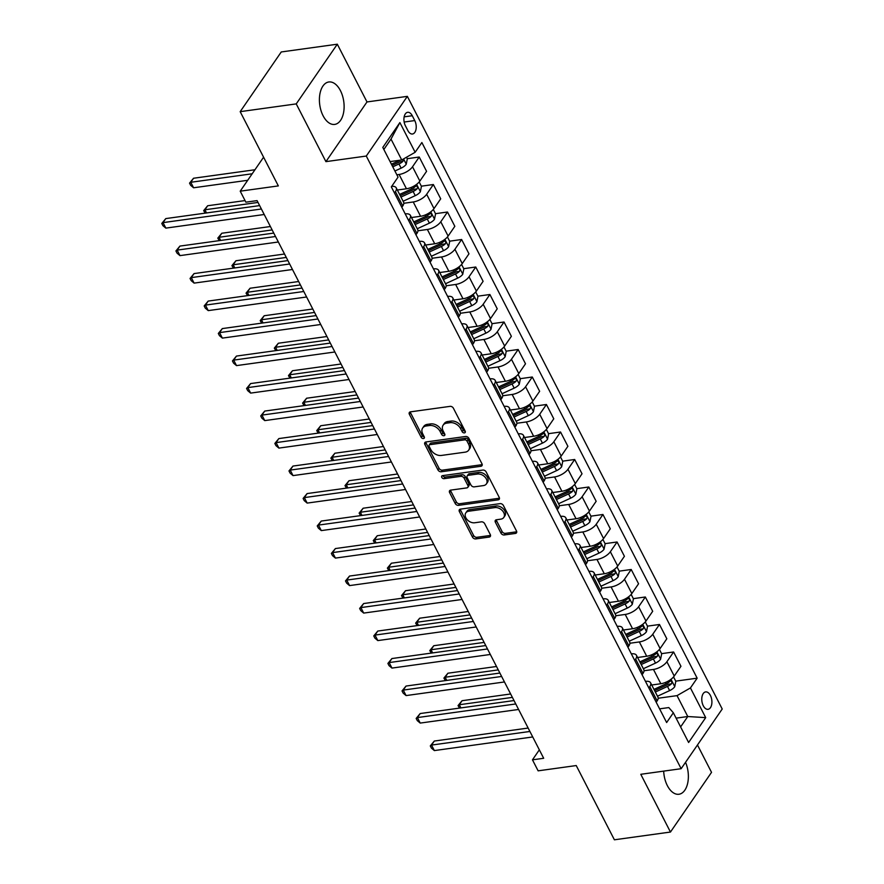 <?xml version="1.0" encoding="UTF-8"?>
<svg xmlns="http://www.w3.org/2000/svg" width="884" height="884" viewBox="0 0 884 884"><rect width="100%" height="100%" fill="white"/><g stroke="black" fill="none" stroke-linecap="round" stroke-linejoin="round"><path stroke-width="1.33" d="M464.432 432.884A1.89 1.326 -145.5 0 0 465.205 432.442A1.89 1.326 -145.5 0 0 465.194 431.16L453.404 408.22A2.696 1.89 -145.5 0 0 450.089 406.364L410.474 411.845A2.696 1.89 -145.5 0 0 409.358 412.485A2.696 1.89 -145.5 0 0 409.38 414.309L421.171 437.26A1.89 1.326 -145.5 0 0 423.491 438.552A1.89 1.326 -145.5 0 0 424.265 438.11A1.89 1.326 -145.5 0 0 424.254 436.829L422.729 433.856A8.619 6.044 -145.5 0 1 422.662 428A8.619 6.044 -145.5 0 1 426.221 425.978L429.525 425.513A8.619 6.044 -145.5 0 1 440.11 431.458L441.635 434.42A1.89 1.326 -145.5 0 0 443.956 435.724A1.89 1.326 -145.5 0 0 444.74 435.282A1.89 1.326 -145.5 0 0 444.718 434L443.193 431.027A8.619 6.044 -145.5 0 1 443.138 425.16A8.619 6.044 -145.5 0 1 446.685 423.138L449.989 422.685A8.619 6.044 -145.5 0 1 460.586 428.618L462.111 431.591A1.89 1.326 -145.5 0 0 464.432 432.884M663.685 771.124A21.415 12.122 82.1 0 0 667.354 785.633A21.415 12.122 82.1 0 0 678.945 794.252A21.415 12.122 82.1 0 0 685.542 762.317M340.417 90.61A21.415 12.122 82.1 0 0 328.815 81.98A21.415 12.122 82.1 0 0 319.842 94.323A21.415 12.122 82.1 0 0 323.102 115.782A21.415 12.122 82.1 0 0 334.693 124.412A21.415 12.122 82.1 0 0 343.677 112.069A21.415 12.122 82.1 0 0 340.417 90.61M710.393 695.443A8.785 4.973 82.1 0 0 705.631 691.907A8.785 4.973 82.1 0 0 701.951 696.968A8.785 4.973 82.1 0 0 703.288 705.775A8.785 4.973 82.1 0 0 708.051 709.311A8.785 4.973 82.1 0 0 711.731 704.25A8.785 4.973 82.1 0 0 710.393 695.443M500.974 533.118A2.696 1.89 -145.5 0 0 504.278 534.975L515.394 533.439A2.696 1.89 -145.5 0 0 516.51 532.809A2.696 1.89 -145.5 0 0 516.488 530.975L503.394 505.493A2.696 1.89 -145.5 0 0 500.079 503.637L460.465 509.129A2.696 1.89 -145.5 0 0 459.349 509.759A2.696 1.89 -145.5 0 0 459.371 511.593L472.465 537.063A2.696 1.89 -145.5 0 0 475.78 538.92L489.206 537.063A2.696 1.89 -145.5 0 0 490.311 536.433A2.696 1.89 -145.5 0 0 490.3 534.599L484.686 523.693A2.696 1.89 -145.5 0 0 481.382 521.836L474.719 522.764A7.205 5.05 -145.5 0 1 467.128 519.615A7.205 5.05 -145.5 0 1 465.813 512.897A7.205 5.05 -145.5 0 1 468.785 511.206L494.863 507.604A7.205 5.05 -145.5 0 1 502.455 510.742A7.205 5.05 -145.5 0 1 503.781 517.46A7.205 5.05 -145.5 0 1 500.808 519.151L496.454 519.759A2.696 1.89 -145.5 0 0 495.349 520.389A2.696 1.89 -145.5 0 0 495.372 522.223L500.974 533.118L502.079 531.505A2.696 1.89 -145.5 0 0 505.394 533.361L516.51 531.825A2.696 1.89 -145.5 0 0 516.742 531.781M296.239 103.892L325.92 161.639L366.993 101.947L337.312 44.2L296.239 103.892L240.183 111.66L278.338 185.905L240.216 191.176L245.874 202.182L257.078 200.624L543.682 758.284L532.466 759.831L538.124 770.837L576.235 765.555L614.391 839.8L670.459 832.043L711.532 772.34L697.465 744.98M325.92 161.639L366.285 156.048L681.144 768.704L640.778 774.296L670.459 832.043M480.885 466.288A2.696 1.89 -145.5 0 0 482.001 465.658A2.696 1.89 -145.5 0 0 481.979 463.824L468.885 438.342A2.696 1.89 -145.5 0 0 465.57 436.486L425.955 441.967A2.696 1.89 -145.5 0 0 424.839 442.608A2.696 1.89 -145.5 0 0 424.861 444.431L437.956 469.912A2.696 1.89 -145.5 0 0 441.271 471.769L480.885 466.288L481.99 464.675A2.696 1.89 -145.5 0 0 482.233 464.619M486.134 471.912L499.228 497.394A2.696 1.89 -145.5 0 1 499.25 499.228A2.696 1.89 -145.5 0 1 498.145 499.858L458.52 505.35A2.696 1.89 -145.5 0 1 455.216 503.493L449.602 492.587A2.696 1.89 -145.5 0 1 449.591 490.753A2.696 1.89 -145.5 0 1 450.696 490.123L466.763 487.902A2.696 1.89 -145.5 0 0 467.879 487.272A2.696 1.89 -145.5 0 0 467.857 485.438L464.144 478.2A2.696 1.89 -145.5 0 0 460.829 476.343L444.099 478.664A1.89 1.326 -145.5 0 1 442.111 477.835A1.89 1.326 -145.5 0 1 441.768 476.078A1.89 1.326 -145.5 0 1 442.553 475.636L482.83 470.067A2.696 1.89 -145.5 0 1 486.134 471.912M240.183 111.66L281.256 51.957L337.312 44.2M405.38 125.738L407.878 130.578A8.508 4.818 82.1 0 0 412.485 134.003A8.508 4.818 82.1 0 0 416.055 129.097A8.508 4.818 82.1 0 0 414.751 120.567L412.264 115.727A8.508 4.818 82.1 0 0 407.657 112.301A8.508 4.818 82.1 0 0 404.087 117.207A8.508 4.818 82.1 0 0 405.38 125.738M366.285 156.048L407.347 96.356L722.217 709.012L681.144 768.704M399.888 122.578L415.148 152.28L401.734 159.971L391.004 139.075L399.888 122.578L382.794 147.429L398.054 177.12L391.336 186.889L666.635 722.548L673.343 712.78L668.812 707.576L659.597 708.846M675.719 681.144L697.156 678.172L421.867 142.523L415.148 152.28M697.156 678.172L690.437 687.94L705.697 717.631L688.614 742.483L673.343 712.78M366.993 101.947L407.347 96.356M539.339 749.842L532.466 759.831M263.587 157.208L240.216 191.176M391.004 139.075L383.844 149.473M401.734 159.971L390.076 161.595M676.105 718.151L687.774 716.526L677.034 695.631L658.182 698.238M661.586 653.641L673.608 651.983L680.956 666.282L674.238 676.039A10.984 4.774 152.8 0 1 660.834 683.741L651.718 685.001M673.608 651.983L666.89 661.74A10.984 4.774 152.8 0 1 653.475 669.442L644.049 670.746M647.453 626.148L659.475 624.48L666.823 638.778L660.105 648.547A10.984 4.774 152.8 0 1 646.701 656.237L637.585 657.497M659.475 624.48L652.757 634.248A10.984 4.774 152.8 0 1 639.353 641.939L629.916 643.243M633.32 598.645L645.342 596.987L652.69 611.286L645.972 621.043A10.984 4.774 152.8 0 1 632.568 628.745L623.452 630.005M645.342 596.987L638.624 606.744A10.984 4.774 152.8 0 1 625.22 614.446L615.783 615.75M619.198 571.152L631.209 569.484L638.557 583.783L631.839 593.551A10.984 4.774 152.8 0 1 618.435 601.242L609.319 602.501M631.209 569.484L624.491 579.252A10.984 4.774 152.8 0 1 611.087 586.943L601.65 588.247M605.065 543.649L617.076 541.991L624.424 556.29L617.706 566.047A10.984 4.774 152.8 0 1 604.302 573.749L595.186 575.009M617.076 541.991L610.358 551.749A10.984 4.774 152.8 0 1 596.954 559.45L587.517 560.754M590.932 516.157L602.943 514.488L610.291 528.787L603.573 538.555A10.984 4.774 152.8 0 1 590.169 546.246L581.064 547.505M602.943 514.488L596.225 524.256A10.984 4.774 152.8 0 1 582.821 531.947L573.385 533.251M576.799 488.653L588.81 486.996L596.159 501.294L589.451 511.051A10.984 4.774 152.8 0 1 576.036 518.753L566.931 520.013M588.81 486.996L582.103 496.753A10.984 4.774 152.8 0 1 568.688 504.455L559.263 505.758M562.666 461.161L574.677 459.492L582.026 473.791L575.318 483.559A10.984 4.774 152.8 0 1 561.904 491.25L552.798 492.51M574.677 459.492L567.97 469.26A10.984 4.774 152.8 0 1 554.555 476.951L545.13 478.255M548.533 433.668L560.544 432L567.893 446.298L561.185 456.056A10.984 4.774 152.8 0 1 547.771 463.757L538.665 465.017M560.544 432L553.837 441.757A10.984 4.774 152.8 0 1 540.422 449.459L530.997 450.763M534.4 406.165L546.423 404.496L553.771 418.795L547.052 428.563A10.984 4.774 152.8 0 1 533.638 436.254L524.532 437.514M546.423 404.496L539.704 414.264A10.984 4.774 152.8 0 1 526.289 421.955L516.864 423.259M520.267 378.672L532.29 377.004L539.638 391.303L532.919 401.06A10.984 4.774 152.8 0 1 519.505 408.762L510.399 410.021M532.29 377.004L525.571 386.761A10.984 4.774 152.8 0 1 512.156 394.463L502.731 395.767M506.134 351.169L518.157 349.5L525.505 363.799L518.786 373.567A10.984 4.774 152.8 0 1 505.372 381.258L496.267 382.518M518.157 349.5L511.438 359.269A10.984 4.774 152.8 0 1 498.023 366.959L488.598 368.263M492.001 323.677L504.024 322.008L511.372 336.307L504.653 346.064A10.984 4.774 152.8 0 1 491.25 353.766L482.134 355.025M504.024 322.008L497.305 331.765A10.984 4.774 152.8 0 1 483.902 339.467L474.465 340.771M477.868 296.173L489.891 294.505L497.239 308.803L490.521 318.572A10.984 4.774 152.8 0 1 477.117 326.262L468.001 327.522M489.891 294.505L483.172 304.273A10.984 4.774 152.8 0 1 469.769 311.964L460.332 313.267M463.746 268.681L475.758 267.012L483.106 281.311L476.388 291.068A10.984 4.774 152.8 0 1 462.984 298.77L453.868 300.03M475.758 267.012L469.039 276.769A10.984 4.774 152.8 0 1 455.636 284.471L446.199 285.775M449.613 241.177L461.625 239.509L468.973 253.818L462.255 263.576A10.984 4.774 152.8 0 1 448.851 271.266L439.735 272.526M461.625 239.509L454.906 249.277A10.984 4.774 152.8 0 1 441.503 256.968L432.066 258.272M435.481 213.685L447.492 212.016L454.84 226.315L448.122 236.072A10.984 4.774 152.8 0 1 434.718 243.774L425.602 245.034M447.492 212.016L440.773 221.773A10.984 4.774 152.8 0 1 427.37 229.475L417.933 230.779M421.348 186.181L433.359 184.524L440.707 198.823L434 208.58A10.984 4.774 152.8 0 1 420.585 216.271L411.48 217.53M433.359 184.524L426.652 194.281A10.984 4.774 152.8 0 1 413.237 201.972L403.811 203.276M407.215 158.689L419.226 157.02L426.574 171.319L419.867 181.076A10.984 4.774 152.8 0 1 406.452 188.778L397.347 190.038M419.226 157.02L412.519 166.778A10.984 4.774 152.8 0 1 399.104 174.48L396.85 174.789M680.614 726.924L687.774 716.526L705.697 717.631M391.722 186.325A10.984 4.774 152.8 0 1 396.22 187.85A10.984 4.774 152.8 0 1 395.424 191.629L394.474 192.999M396.22 187.85L403.568 202.149A10.984 4.774 152.8 0 1 402.772 205.928L401.833 207.298M405.215 213.884A10.984 4.774 152.8 0 1 410.353 215.342A10.984 4.774 152.8 0 1 409.557 219.121L408.607 220.492M410.353 215.342L417.701 229.641A10.984 4.774 152.8 0 1 416.905 233.42L415.955 234.79M419.347 241.387A10.984 4.774 152.8 0 1 424.486 242.846A10.984 4.774 152.8 0 1 423.679 246.625L422.74 247.995M424.486 242.846L431.834 257.145A10.984 4.774 152.8 0 1 431.027 260.924L430.088 262.294M433.48 268.88A10.984 4.774 152.8 0 1 438.619 270.338A10.984 4.774 152.8 0 1 437.812 274.117L436.873 275.488M438.619 270.338L445.967 284.637A10.984 4.774 152.8 0 1 445.16 288.416L444.221 289.786M447.613 296.383A10.984 4.774 152.8 0 1 452.752 297.842A10.984 4.774 152.8 0 1 451.945 301.621L451.006 302.991M452.752 297.842L460.1 312.14A10.984 4.774 152.8 0 1 459.293 315.919L458.354 317.29M461.746 323.876A10.984 4.774 152.8 0 1 466.874 325.334A10.984 4.774 152.8 0 1 466.078 329.113L465.139 330.483M466.874 325.334L474.222 339.633A10.984 4.774 152.8 0 1 473.426 343.412L472.487 344.782M475.879 351.379A10.984 4.774 152.8 0 1 481.007 352.838A10.984 4.774 152.8 0 1 480.211 356.617L479.272 357.987M481.007 352.838L488.355 367.136A10.984 4.774 152.8 0 1 487.559 370.915L486.62 372.286M490.012 378.871A10.984 4.774 152.8 0 1 495.139 380.33A10.984 4.774 152.8 0 1 494.344 384.109L493.405 385.479M495.139 380.33L502.488 394.629A10.984 4.774 152.8 0 1 501.692 398.408L500.753 399.778M504.145 406.375A10.984 4.774 152.8 0 1 509.272 407.833A10.984 4.774 152.8 0 1 508.477 411.613L507.538 412.983M509.272 407.833L516.621 422.132A10.984 4.774 152.8 0 1 515.825 425.911L514.886 427.281M518.278 433.867A10.984 4.774 152.8 0 1 523.405 435.326A10.984 4.774 152.8 0 1 522.61 439.105L521.671 440.475M523.405 435.326L530.754 449.624A10.984 4.774 152.8 0 1 529.958 453.404L529.019 454.774M532.4 461.371A10.984 4.774 152.8 0 1 537.538 462.829A10.984 4.774 152.8 0 1 536.743 466.608L535.803 467.979M537.538 462.829L544.887 477.128A10.984 4.774 152.8 0 1 544.091 480.907L543.152 482.277M546.533 488.863A10.984 4.774 152.8 0 1 551.671 490.322A10.984 4.774 152.8 0 1 550.876 494.101L549.936 495.471M551.671 490.322L559.019 504.62A10.984 4.774 152.8 0 1 558.224 508.399L557.285 509.77M560.666 516.366A10.984 4.774 152.8 0 1 565.804 517.825A10.984 4.774 152.8 0 1 565.009 521.604L564.058 522.974M565.804 517.825L573.152 532.124A10.984 4.774 152.8 0 1 572.357 535.903L571.407 537.273M574.799 543.859A10.984 4.774 152.8 0 1 579.937 545.317A10.984 4.774 152.8 0 1 579.13 549.097L578.191 550.467M579.937 545.317L587.285 559.616A10.984 4.774 152.8 0 1 586.49 563.395L585.539 564.765M588.932 571.362A10.984 4.774 152.8 0 1 594.07 572.821A10.984 4.774 152.8 0 1 593.263 576.6L592.324 577.97M594.07 572.821L601.418 587.12A10.984 4.774 152.8 0 1 600.612 590.899L599.672 592.269M603.065 598.855A10.984 4.774 152.8 0 1 608.203 600.313A10.984 4.774 152.8 0 1 607.396 604.092L606.457 605.463M608.203 600.313L615.551 614.612A10.984 4.774 152.8 0 1 614.745 618.391L613.805 619.761M617.198 626.358A10.984 4.774 152.8 0 1 622.325 627.817A10.984 4.774 152.8 0 1 621.529 631.596L620.59 632.966M622.325 627.817L629.684 642.115A10.984 4.774 152.8 0 1 628.878 645.895L627.938 647.265M631.331 653.851A10.984 4.774 152.8 0 1 636.458 655.309A10.984 4.774 152.8 0 1 635.662 659.088L634.723 660.459M636.458 655.309L643.806 669.608A10.984 4.774 152.8 0 1 643.011 673.387L642.071 674.757M645.464 681.354A10.984 4.774 152.8 0 1 650.591 682.813A10.984 4.774 152.8 0 1 649.795 686.592L648.856 687.962M650.591 682.813L657.939 697.111A10.984 4.774 152.8 0 1 657.144 700.89L656.204 702.261M677.034 695.631L690.437 687.94M465.249 431.281A1.89 1.326 -145.5 0 1 463.216 429.978L461.691 427.005A8.619 6.044 -145.5 0 0 451.105 421.071L449.989 422.685M443.138 425.16L444.243 423.546A8.619 6.044 -145.5 0 1 447.801 421.524L451.105 421.071M422.662 428L423.779 426.386A8.619 6.044 -145.5 0 1 427.326 424.364L430.63 423.9A8.619 6.044 -145.5 0 1 441.226 429.845L442.751 432.806A1.89 1.326 -145.5 0 0 444.785 434.121M410.242 411.9A2.696 1.89 -145.5 0 0 410.485 412.695L422.276 435.646A1.89 1.326 -145.5 0 0 424.309 436.95M425.712 442.022A2.696 1.89 -145.5 0 0 425.966 442.818L439.061 468.299A2.696 1.89 -145.5 0 0 442.376 470.155L481.99 464.675M467.017 441.138A1.89 1.326 -145.5 0 0 464.708 439.845L429.922 444.663A1.89 1.326 -145.5 0 0 429.149 445.105A1.89 1.326 -145.5 0 0 429.16 446.387L430.773 449.514A8.619 6.044 -145.5 0 0 441.37 455.448L465.139 452.155A8.619 6.044 -145.5 0 0 468.697 450.133A8.619 6.044 -145.5 0 0 468.631 444.276L467.017 441.138L468.133 439.525A1.89 1.326 -145.5 0 0 465.813 438.232L464.708 439.845M429.149 445.105L430.254 443.492A1.89 1.326 -145.5 0 1 431.038 443.05L465.813 438.232M468.697 450.133L469.802 448.519A8.619 6.044 -145.5 0 0 469.736 442.663L468.631 444.276M468.133 439.525L469.736 442.663M450.464 490.167A2.696 1.89 -145.5 0 0 450.718 490.974L456.321 501.88A2.696 1.89 -145.5 0 0 459.636 503.736L499.25 498.244A2.696 1.89 -145.5 0 0 499.482 498.2M467.879 487.272L468.984 485.659A2.696 1.89 -145.5 0 0 468.962 483.824L465.249 476.587A2.696 1.89 -145.5 0 0 461.934 474.73L445.216 477.051L444.099 478.664M442.829 475.603A1.89 1.326 -145.5 0 0 445.216 477.051M483.438 485.592A7.205 5.05 -145.5 0 0 486.41 483.902A7.205 5.05 -145.5 0 0 485.095 477.183A7.205 5.05 -145.5 0 0 477.504 474.034L468.31 475.316A2.696 1.89 -145.5 0 0 467.205 475.946A2.696 1.89 -145.5 0 0 467.216 477.78L470.94 485.007A2.696 1.89 -145.5 0 0 474.255 486.863L483.438 485.592M486.41 483.902L487.515 482.288A7.205 5.05 -145.5 0 0 486.2 475.57A7.205 5.05 -145.5 0 0 478.609 472.421L477.504 474.034M467.205 475.946L468.31 474.332A2.696 1.89 -145.5 0 1 469.426 473.702L478.609 472.421M496.222 519.803A2.696 1.89 -145.5 0 0 496.476 520.61L502.079 531.505M503.781 517.46L504.886 515.847A7.205 5.05 -145.5 0 0 503.571 509.129A7.205 5.05 -145.5 0 0 495.979 505.991L494.863 507.604M465.813 512.897L466.929 511.284A7.205 5.05 -145.5 0 1 469.89 509.593L495.979 505.991M460.233 509.173A2.696 1.89 -145.5 0 0 460.487 509.98L473.581 535.45A2.696 1.89 -145.5 0 0 476.885 537.306L490.311 535.45A2.696 1.89 -145.5 0 0 490.554 535.406M406.474 157.253L407.303 158.855L406.209 164.291A7.271 3.16 152.8 0 1 401.126 168.148L394.916 171.01M254.957 169.75L193.552 178.248L190.767 182.281L193.596 187.784L247.708 180.292M399.568 160.28A7.271 3.16 152.8 0 1 397.623 161.33L391.413 164.192M392.761 166.833L398.982 163.971A7.271 3.16 -27.2 0 0 402.96 161.352L403.248 159.109M402.96 161.352L399.734 161.805A3.702 1.613 152.8 0 1 398.585 162.435L392.054 165.452M252.183 173.783L190.767 182.281L189.541 183.132L193.552 178.248M193.596 187.784L190.668 185.331L189.541 183.132M259.631 205.596L165.794 218.591L163.021 222.624L261.388 209M165.849 228.116L162.921 225.663L161.783 223.464L163.021 222.624L165.849 228.116L264.217 214.503M161.783 223.464L165.794 218.591M419.182 181.971L421.436 186.358L420.342 191.784A7.271 3.16 152.8 0 1 415.259 195.651L403.126 201.243L400.971 197.066A21.006 9.116 -27.2 0 0 400.971 197.066L413.115 191.474A7.271 3.16 -27.2 0 0 417.093 188.856C417.856 186.679 417.403 185.795 415.734 186.215A7.271 3.16 152.8 0 1 411.756 188.833L399.612 194.425A21.006 9.116 152.8 0 1 399.601 194.436L397.469 190.248A21.006 9.116 152.8 0 1 397.457 190.248L398.165 189.927M245.045 200.58L207.674 205.751L204.9 209.784L206.536 212.945M417.093 188.856L413.867 189.298A3.702 1.613 152.8 0 1 412.717 189.938L400.585 195.53A17.437 7.569 152.8 0 1 400.242 195.684M416.364 185.872L415.734 186.215M258.006 202.436L204.9 209.784L203.674 210.624L207.674 205.751M205.165 213.132L203.674 210.624M415.093 224.569A21.006 9.116 -27.2 0 0 415.104 224.558L427.248 218.967A7.271 3.16 -27.2 0 0 431.215 216.348C431.989 214.182 431.536 213.298 429.867 213.707A7.271 3.16 152.8 0 1 425.889 216.326L413.745 221.917L411.601 217.74A21.006 9.116 152.8 0 1 411.59 217.751L412.298 217.42M433.315 209.464L435.569 213.851L434.475 219.287A7.271 3.16 152.8 0 1 429.392 223.144L417.248 228.746A21.006 9.116 152.8 0 1 417.237 228.746L415.104 224.558M270.393 226.525L221.807 233.243L219.033 237.277L220.657 240.448M431.215 216.348L427.989 216.801A3.702 1.613 152.8 0 1 426.85 217.431L414.718 223.033A17.437 7.569 152.8 0 1 414.375 223.177M430.497 213.375L429.867 213.707M272.139 229.928L219.033 237.277L217.807 238.127L221.807 233.243M219.298 240.636L217.807 238.127M426.431 244.923L425.734 245.244A21.006 9.116 152.8 0 1 425.712 245.244M447.448 236.967L449.702 241.354L448.608 246.78A7.271 3.16 152.8 0 1 443.525 250.647L431.381 256.238A21.006 9.116 152.8 0 1 431.37 256.25L429.237 252.062A21.006 9.116 -27.2 0 0 429.237 252.062L441.37 246.47A7.271 3.16 -27.2 0 0 445.348 243.851C446.122 241.675 445.669 240.791 444 241.21A7.271 3.16 152.8 0 1 440.022 243.829L427.878 249.421A21.006 9.116 152.8 0 1 427.867 249.432M284.526 254.017L235.94 260.747L233.166 264.78L234.79 267.94M445.348 243.851L442.122 244.293A3.702 1.613 152.8 0 1 440.983 244.934L428.839 250.526A17.437 7.569 152.8 0 1 428.508 250.68M444.63 240.868L444 241.21M286.272 257.432L233.166 264.78L231.928 265.62L235.94 260.747M233.431 268.128L231.928 265.62M273.764 233.089L179.927 246.083L177.154 250.117L275.521 236.503M179.982 255.62L177.054 253.167L175.916 250.957L177.154 250.117L179.982 255.62L278.349 241.995M175.916 250.957L179.927 246.083M287.897 260.592L194.06 273.587L191.287 277.62L289.654 263.996M194.115 283.112L191.187 280.659L190.049 278.46L191.287 277.62L194.115 283.112L292.471 269.498M190.049 278.46L194.06 273.587M302.03 288.085L208.193 301.079L205.419 305.113L303.787 291.499M208.248 310.615L205.309 308.151L204.182 305.952L205.419 305.113L208.248 310.615L306.604 296.991M204.182 305.952L208.193 301.079M440.563 272.416L439.867 272.736A21.006 9.116 152.8 0 1 439.845 272.747M461.57 264.46L463.835 268.846L462.741 274.283A7.271 3.16 152.8 0 1 457.658 278.14L445.514 283.742A21.006 9.116 152.8 0 1 445.503 283.742M443.348 279.565A21.006 9.116 -27.2 0 0 443.37 279.554L455.503 273.963A7.271 3.16 -27.2 0 0 459.481 271.344C460.255 269.178 459.802 268.294 458.122 268.703A7.271 3.16 152.8 0 1 454.155 271.322L442.011 276.913A21.006 9.116 152.8 0 1 442 276.924L439.867 272.736M298.659 281.521L250.073 288.239L247.299 292.272L248.923 295.444M459.481 271.344L456.254 271.797A3.702 1.613 152.8 0 1 455.116 272.427L442.972 278.029A17.437 7.569 152.8 0 1 442.641 278.173M458.752 268.371L458.122 268.703M300.405 284.924L247.299 292.272L246.061 293.123L250.073 288.239M247.564 295.632L246.061 293.123M316.163 315.588L222.326 328.583L219.552 332.616L317.92 318.991M222.381 338.108L219.442 335.655L218.315 333.456L219.552 332.616L222.381 338.108L320.737 324.494M218.315 333.456L222.326 328.583M457.481 307.057A21.006 9.116 -27.2 0 0 457.503 307.057L469.636 301.466A7.271 3.16 -27.2 0 0 473.614 298.847C474.388 296.67 473.934 295.786 472.255 296.206A7.271 3.16 152.8 0 1 468.277 298.825L456.144 304.416A21.006 9.116 152.8 0 1 456.133 304.428L454 300.24A21.006 9.116 152.8 0 1 453.978 300.24L454.696 299.919M475.702 291.963L477.968 296.35L476.874 301.776A7.271 3.16 152.8 0 1 471.791 305.643L459.647 311.234A21.006 9.116 152.8 0 1 459.636 311.245L457.503 307.057M312.781 309.013L264.205 315.743L261.432 319.776L263.056 322.936M473.614 298.847L470.387 299.289A3.702 1.613 152.8 0 1 469.249 299.93L457.105 305.521A17.437 7.569 152.8 0 1 456.774 305.676M472.885 295.864L472.255 296.206M314.538 312.417L261.432 319.776L260.194 320.616L264.205 315.743M261.697 323.124L260.194 320.616M330.296 343.08L236.459 356.075L233.685 360.108L332.041 346.495M236.503 365.611L233.575 363.147L232.448 360.948L233.685 360.108L236.503 365.611L334.87 351.987M232.448 360.948L236.459 356.075M489.835 319.456L492.09 323.842L491.007 329.279A7.271 3.16 152.8 0 1 485.924 333.135L473.78 338.738L471.636 334.55A21.006 9.116 -27.2 0 0 471.636 334.55L483.769 328.958A7.271 3.16 -27.2 0 0 487.747 326.34C488.521 324.174 488.067 323.29 486.388 323.699A7.271 3.16 152.8 0 1 482.41 326.318L470.277 331.909L468.133 327.732A21.006 9.116 152.8 0 1 468.111 327.743L468.818 327.411M326.914 336.517L278.338 343.235L275.565 347.268L277.189 350.44M487.747 326.34L484.52 326.793A3.702 1.613 152.8 0 1 483.382 327.423L471.238 333.025A17.437 7.569 152.8 0 1 470.907 333.169M487.018 323.367L486.388 323.699M328.671 339.92L275.565 347.268L274.327 348.119L278.338 343.235M275.83 350.628L274.327 348.119M344.428 370.584L250.592 383.579L247.818 387.612L346.174 373.987M250.636 393.104L247.708 390.651L246.581 388.452L247.818 387.612L250.636 393.104L349.003 379.49M246.581 388.452L250.592 383.579M482.951 354.915L482.255 355.235A21.006 9.116 152.8 0 1 482.244 355.235M503.968 346.948L506.223 351.346L505.14 356.771A7.271 3.16 152.8 0 1 500.046 360.639L487.913 366.23A21.006 9.116 152.8 0 1 487.902 366.241L485.769 362.053A21.006 9.116 -27.2 0 0 485.769 362.053L497.902 356.462A7.271 3.16 -27.2 0 0 501.88 353.843C502.653 351.666 502.2 350.782 500.521 351.202A7.271 3.16 152.8 0 1 496.543 353.821L484.41 359.412A21.006 9.116 152.8 0 1 484.388 359.423M341.047 364.009L292.471 370.739L289.698 374.772L291.322 377.932M501.88 353.843L498.653 354.285A3.702 1.613 152.8 0 1 497.515 354.926L485.371 360.517A17.437 7.569 152.8 0 1 485.04 360.672M501.151 350.86L500.521 351.202M342.804 367.412L289.698 374.772L288.46 375.612L292.471 370.739M289.963 378.12L288.46 375.612M358.561 398.076L264.725 411.071L261.951 415.104L360.307 401.491M264.769 420.607L261.841 418.143L260.714 415.944L261.951 415.104L264.769 420.607L363.136 406.983M260.714 415.944L264.725 411.071M518.101 374.451L520.356 378.838L519.273 384.264A7.271 3.16 152.8 0 1 514.179 388.131L502.046 393.723L499.902 389.546A21.006 9.116 -27.2 0 0 499.902 389.546L512.035 383.954A7.271 3.16 -27.2 0 0 516.013 381.336C516.786 379.17 516.333 378.286 514.654 378.695A7.271 3.16 152.8 0 1 510.676 381.313L498.543 386.905A21.006 9.116 152.8 0 1 498.521 386.916L496.388 382.728A21.006 9.116 152.8 0 1 496.377 382.739L497.084 382.407M355.18 391.513L306.604 398.231L303.831 402.264L305.455 405.436M516.013 381.336L512.786 381.789A3.702 1.613 152.8 0 1 511.637 382.418L499.504 388.021A17.437 7.569 152.8 0 1 499.173 388.164M515.284 378.363L514.654 378.695M356.937 394.916L303.831 402.264L302.593 403.115L306.604 398.231M304.096 405.623L302.593 403.115M372.694 425.58L278.858 438.574L276.073 442.608L374.44 428.983M278.902 448.1L275.974 445.647L274.847 443.448L276.073 442.608L278.902 448.1L377.269 434.486M274.847 443.448L278.858 438.574M514.013 417.049A21.006 9.116 -27.2 0 0 514.024 417.049L526.168 411.458A7.271 3.16 -27.2 0 0 530.146 408.839C530.919 406.662 530.466 405.778 528.787 406.198A7.271 3.16 152.8 0 1 524.809 408.817L512.676 414.408A21.006 9.116 152.8 0 1 512.654 414.408L510.521 410.231A21.006 9.116 152.8 0 1 510.51 410.231L511.217 409.911M532.234 401.944L534.488 406.342L533.406 411.767A7.271 3.16 152.8 0 1 528.312 415.635L516.179 421.226A21.006 9.116 152.8 0 1 516.157 421.237M369.313 419.005L320.737 425.734L317.964 429.768L319.588 432.928M530.146 408.839L526.919 409.281A3.702 1.613 152.8 0 1 525.77 409.922L513.637 415.513A17.437 7.569 152.8 0 1 513.306 415.668M529.417 405.855L528.787 406.198M371.07 422.408L317.964 429.768L316.726 430.607L320.737 425.734M318.229 433.116L316.726 430.607M386.827 453.072L292.98 466.067L290.206 470.1L388.573 456.487M293.035 475.603L290.107 473.139L288.98 470.94L290.206 470.1L293.035 475.603L391.402 461.978M288.98 470.94L292.98 466.067M546.367 429.447L548.621 433.834L547.528 439.26A7.271 3.16 152.8 0 1 542.444 443.127L530.312 448.718L528.157 444.541A21.006 9.116 -27.2 0 0 528.157 444.541L540.301 438.95A7.271 3.16 -27.2 0 0 544.279 436.331C545.041 434.166 544.599 433.282 542.92 433.69A7.271 3.16 152.8 0 1 538.942 436.309L526.809 441.901A21.006 9.116 152.8 0 1 526.787 441.912L524.654 437.724A21.006 9.116 152.8 0 1 524.643 437.735L525.35 437.403M383.446 446.508L334.87 453.227L332.097 457.26L333.721 460.431M544.279 436.331L541.052 436.784A3.702 1.613 152.8 0 1 539.903 437.414L527.77 443.017A17.437 7.569 152.8 0 1 527.428 443.16M543.549 433.359L542.92 433.69M385.192 449.912L332.097 457.26L330.859 458.111L334.87 453.227M332.362 460.619L330.859 458.111M400.96 480.576L307.113 493.57L304.339 497.604L402.706 483.979M307.168 503.095L304.24 500.642L303.113 498.443L304.339 497.604L307.168 503.095L405.535 489.482M303.113 498.443L307.113 493.57M560.5 456.94L562.754 461.337L561.66 466.763A7.271 3.16 152.8 0 1 556.577 470.631L544.445 476.222L542.29 472.045A21.006 9.116 -27.2 0 0 542.29 472.045L554.434 466.454A7.271 3.16 -27.2 0 0 558.412 463.835C559.174 461.658 558.721 460.774 557.053 461.194A7.271 3.16 152.8 0 1 553.075 463.813L540.942 469.404L538.787 465.227A21.006 9.116 152.8 0 1 538.776 465.227L539.483 464.907M397.579 474.001L349.003 480.73L346.219 484.763L347.854 487.924M558.412 463.835L555.185 464.277A3.702 1.613 152.8 0 1 554.036 464.918L541.903 470.509A17.437 7.569 152.8 0 1 541.561 470.664M557.682 460.851L557.053 461.194M399.325 477.404L346.219 484.763L344.992 485.603L349.003 480.73M346.484 488.112L344.992 485.603M415.082 508.068L321.246 521.063L318.472 525.096L416.839 511.482M321.301 530.599L318.373 528.135L317.234 525.936L318.472 525.096L321.301 530.599L419.668 516.974M317.234 525.936L321.246 521.063M553.616 492.399L552.92 492.719A21.006 9.116 152.8 0 1 552.909 492.731M574.633 484.443L576.887 488.83L575.793 494.255A7.271 3.16 152.8 0 1 570.71 498.123L558.577 503.714A21.006 9.116 152.8 0 1 558.555 503.725L556.423 499.537L568.567 493.946A7.271 3.16 -27.2 0 0 572.545 491.327C573.307 489.161 572.854 488.277 571.186 488.686A7.271 3.16 152.8 0 1 567.208 491.305L555.064 496.896A21.006 9.116 152.8 0 1 555.053 496.907L552.92 492.719M411.712 501.504L363.136 508.223L360.352 512.256L361.987 515.427M572.545 491.327L569.318 491.78A3.702 1.613 152.8 0 1 568.169 492.41L556.036 498.012A17.437 7.569 152.8 0 1 555.693 498.156M571.815 488.355L571.186 488.686M413.458 504.908L360.352 512.256L359.125 513.107L363.136 508.223M360.617 515.615L359.125 513.107M429.215 535.571L335.379 548.566L332.605 552.599L430.972 538.975M335.434 558.091L332.506 555.638L331.367 553.439L332.605 552.599L335.434 558.091L433.801 544.478M331.367 553.439L335.379 548.566M588.766 511.935L591.02 516.333L589.926 521.759A7.271 3.16 152.8 0 1 584.843 525.626L572.71 531.218L570.556 527.041A21.006 9.116 -27.2 0 0 570.556 527.041L582.7 521.449A7.271 3.16 -27.2 0 0 586.667 518.831C587.44 516.654 586.987 515.77 585.319 516.19A7.271 3.16 152.8 0 1 581.341 518.809L569.197 524.4A21.006 9.116 152.8 0 1 569.186 524.4L567.053 520.223A21.006 9.116 152.8 0 1 567.042 520.223L567.749 519.903M425.845 528.997L377.258 535.726L374.484 539.759L376.109 542.92M586.667 518.831L583.44 519.273A3.702 1.613 152.8 0 1 582.302 519.914L570.169 525.505A17.437 7.569 152.8 0 1 569.826 525.66M585.948 515.847L585.319 516.19M427.591 532.4L374.484 539.759L373.258 540.599L377.258 535.726M374.75 543.107L373.258 540.599M443.348 563.064L349.512 576.059L346.738 580.092L445.105 566.478M349.567 585.595L346.638 583.131L345.5 580.932L346.738 580.092L349.567 585.595L447.923 571.97M345.5 580.932L349.512 576.059M581.882 547.395L581.186 547.715A21.006 9.116 152.8 0 1 581.164 547.726M602.899 539.439L605.153 543.826L604.059 549.251A7.271 3.16 152.8 0 1 598.976 553.119L586.832 558.71A21.006 9.116 152.8 0 1 586.821 558.721M584.678 554.544A21.006 9.116 -27.2 0 0 584.689 554.533L596.822 548.942A7.271 3.16 -27.2 0 0 600.8 546.323C601.573 544.157 601.12 543.273 599.451 543.682A7.271 3.16 152.8 0 1 595.473 546.301L583.329 551.892A21.006 9.116 152.8 0 1 583.318 551.903L581.186 547.715M439.978 556.5L391.391 563.218L388.617 567.252L390.242 570.423M600.8 546.323L597.573 546.776A3.702 1.613 152.8 0 1 596.435 547.406L584.291 553.008A17.437 7.569 152.8 0 1 583.959 553.152M600.081 543.351L599.451 543.682M441.724 559.904L388.617 567.252L387.38 568.103L391.391 563.218M388.883 570.611L387.38 568.103M457.481 590.567L363.644 603.551L360.871 607.595L459.238 593.971M363.7 613.087L360.76 610.634L359.633 608.435L360.871 607.595L363.7 613.087L462.056 599.474M359.633 608.435L363.644 603.551M617.021 566.931L619.286 571.329L618.192 576.755A7.271 3.16 152.8 0 1 613.109 580.622L600.965 586.214L598.822 582.037A21.006 9.116 -27.2 0 0 598.822 582.037L610.954 576.445A7.271 3.16 -27.2 0 0 614.933 573.826C615.706 571.65 615.253 570.766 613.584 571.186A7.271 3.16 152.8 0 1 609.606 573.804L597.462 579.396A21.006 9.116 152.8 0 1 597.451 579.396L595.319 575.219A21.006 9.116 152.8 0 1 595.297 575.219L596.015 574.898M454.111 583.992L405.524 590.722L402.75 594.755L404.375 597.916M614.933 573.826L611.706 574.269A3.702 1.613 152.8 0 1 610.568 574.909L598.424 580.501A17.437 7.569 152.8 0 1 598.092 580.655M614.203 570.843L613.584 571.186M455.857 587.396L402.75 594.755L401.513 595.595L405.524 590.722M403.016 598.103L401.513 595.595M471.614 618.06L377.777 631.054L375.004 635.088L473.371 621.474M377.833 640.591L374.893 638.126L373.766 635.928L375.004 635.088L377.833 640.591L476.189 626.966M373.766 635.928L377.777 631.054M610.148 602.391L609.452 602.711A21.006 9.116 152.8 0 1 609.43 602.722M631.154 594.435L633.419 598.822L632.325 604.247A7.271 3.16 152.8 0 1 627.242 608.115L615.098 613.706A21.006 9.116 152.8 0 1 615.087 613.717L612.955 609.529A21.006 9.116 -27.2 0 0 612.955 609.529L625.087 603.938A7.271 3.16 -27.2 0 0 629.065 601.319C629.839 599.153 629.386 598.269 627.706 598.678A7.271 3.16 152.8 0 1 623.739 601.297L611.595 606.888A21.006 9.116 152.8 0 1 611.584 606.899M468.233 611.496L419.657 618.214L416.883 622.248L418.508 625.419M629.065 601.319L625.839 601.772A3.702 1.613 152.8 0 1 624.701 602.402L612.557 608.004A17.437 7.569 152.8 0 1 612.225 608.148M628.336 598.346L627.706 598.678M469.99 614.899L416.883 622.248L415.646 623.098L419.657 618.214M417.149 625.607L415.646 623.098M485.747 645.563L391.91 658.547L389.137 662.58L487.493 648.966M391.966 668.083L389.026 665.63L387.899 663.431L389.137 662.58L391.966 668.083L490.322 654.469M387.899 663.431L391.91 658.547M624.27 629.894L623.585 630.215A21.006 9.116 152.8 0 1 623.563 630.215M645.287 621.927L647.552 626.325L646.458 631.751A7.271 3.16 152.8 0 1 641.375 635.618L629.231 641.209A21.006 9.116 152.8 0 1 629.22 641.22L627.087 637.033A21.006 9.116 -27.2 0 0 627.087 637.033L639.22 631.43A7.271 3.16 -27.2 0 0 643.198 628.822C643.972 626.645 643.519 625.761 641.839 626.181A7.271 3.16 152.8 0 1 637.861 628.8L625.728 634.392A21.006 9.116 152.8 0 1 625.717 634.392L623.585 630.215M482.366 638.988L433.79 645.718L431.016 649.751L432.641 652.911M643.198 628.822L639.972 629.264A3.702 1.613 152.8 0 1 638.834 629.905L626.69 635.497A17.437 7.569 152.8 0 1 626.358 635.651M642.469 625.839L641.839 626.181M484.123 642.392L431.016 649.751L429.779 650.591L433.79 645.718M431.281 653.099L429.779 650.591M499.88 673.056L406.043 686.05L403.27 690.084L501.626 676.47M406.087 695.586L403.159 693.122L402.032 690.923L403.27 690.084L406.087 695.586L504.455 681.962M402.032 690.923L406.043 686.05M641.198 664.536A21.006 9.116 -27.2 0 0 641.22 664.525L653.353 658.934A7.271 3.16 -27.2 0 0 657.331 656.315C658.105 654.149 657.652 653.265 655.972 653.674A7.271 3.16 152.8 0 1 651.994 656.293L639.861 661.884A21.006 9.116 152.8 0 1 639.839 661.895L637.707 657.707A21.006 9.116 152.8 0 1 637.696 657.718L638.403 657.387M659.42 649.431L661.674 653.817L660.591 659.243A7.271 3.16 152.8 0 1 655.508 663.111L643.364 668.702A21.006 9.116 152.8 0 1 643.353 668.713M496.499 666.492L447.923 673.21L445.149 677.243L446.774 680.415M657.331 656.315L654.105 656.768A3.702 1.613 152.8 0 1 652.967 657.398L640.823 663A17.437 7.569 152.8 0 1 640.491 663.144M656.602 653.342L655.972 653.674M498.256 669.895L445.149 677.243L443.912 678.094L447.923 673.21M445.414 680.603L443.912 678.094M514.013 700.559L420.176 713.543L417.403 717.576L515.759 703.962M420.22 723.079L417.292 720.626L416.165 718.427L417.403 717.576L420.22 723.079L518.588 709.465M416.165 718.427L420.176 713.543M655.331 692.028A21.006 9.116 -27.2 0 0 655.353 692.028L667.486 686.426A7.271 3.16 -27.2 0 0 671.464 683.818C672.238 681.641 671.785 680.757 670.105 681.177A7.271 3.16 152.8 0 1 666.127 683.796L653.994 689.387A21.006 9.116 152.8 0 1 653.972 689.387L651.839 685.211A21.006 9.116 152.8 0 1 651.828 685.211L652.536 684.89M673.553 676.923L675.807 681.321L674.724 686.746A7.271 3.16 152.8 0 1 669.63 690.614L657.497 696.205A21.006 9.116 152.8 0 1 657.486 696.216L655.353 692.028M510.632 693.984L462.056 700.714L459.282 704.747L460.907 707.907M671.464 683.818L668.238 684.26A3.702 1.613 152.8 0 1 667.1 684.901L654.956 690.492A17.437 7.569 152.8 0 1 654.624 690.647M670.735 680.835L670.105 681.177M512.389 697.388L459.282 704.747L458.045 705.587L462.056 700.714M459.547 708.095L458.045 705.587M528.146 728.051L434.309 741.046L431.525 745.079L529.892 731.466M434.353 750.582L431.425 748.118L430.298 745.919L431.525 745.079L434.353 750.582L532.721 736.958M430.298 745.919L434.309 741.046M660.834 683.741L653.475 669.442M646.701 656.237L639.353 641.939M632.568 628.745L625.22 614.446M618.435 601.242L611.087 586.943M604.302 573.749L596.954 559.45M590.169 546.246L582.821 531.947M576.036 518.753L568.688 504.455M561.904 491.25L554.555 476.951M547.771 463.757L540.422 449.459M533.638 436.254L526.289 421.955M519.505 408.762L512.156 394.463M505.372 381.258L498.023 366.959M491.25 353.766L483.902 339.467M477.117 326.262L469.769 311.964M462.984 298.77L455.636 284.471M448.851 271.266L441.503 256.968M434.718 243.774L427.37 229.475M420.585 216.271L413.237 201.972M406.452 188.778L399.104 174.48M402.772 205.928L395.424 191.629M419.867 181.076L412.519 166.778M434 208.58L426.652 194.281M416.905 233.42L409.557 219.121M448.122 236.072L440.773 221.773M431.027 260.924L423.679 246.625M462.255 263.576L454.906 249.277M445.16 288.416L437.812 274.117M476.388 291.068L469.039 276.769M459.293 315.919L451.945 301.621M490.521 318.572L483.172 304.273M473.426 343.412L466.078 329.113M504.653 346.064L497.305 331.765M487.559 370.915L480.211 356.617M518.786 373.567L511.438 359.269M501.692 398.408L494.344 384.109M532.919 401.06L525.571 386.761M515.825 425.911L508.477 411.613M547.052 428.563L539.704 414.264M529.958 453.404L522.61 439.105M561.185 456.056L553.837 441.757M544.091 480.907L536.743 466.608M575.318 483.559L567.97 469.26M558.224 508.399L550.876 494.101M589.451 511.051L582.103 496.753M572.357 535.903L565.009 521.604M603.573 538.555L596.225 524.256M586.49 563.395L579.13 549.097M617.706 566.047L610.358 551.749M600.612 590.899L593.263 576.6M631.839 593.551L624.491 579.252M614.745 618.391L607.396 604.092M645.972 621.043L638.624 606.744M628.878 645.895L621.529 631.596M660.105 648.547L652.757 634.248M643.011 673.387L635.662 659.088M674.238 676.039L666.89 661.74M657.144 700.89L649.795 686.592M404.154 116.854L412.264 115.727M404.154 122.036L414.751 120.567M461.691 427.005L460.586 428.618M447.801 421.524L446.685 423.138M442.751 432.806L441.635 434.42M441.226 429.845L440.11 431.458M430.63 423.9L429.525 425.513M427.326 424.364L426.221 425.978M422.276 435.646L421.171 437.26M410.485 412.695L409.38 414.309M463.216 429.978L462.111 431.591M442.376 470.155L441.271 471.769M439.061 468.299L437.956 469.912M425.966 442.818L424.861 444.431M431.038 443.05L429.922 444.663M499.25 498.244L498.145 499.858M459.636 503.736L458.52 505.35M456.321 501.88L455.216 503.493M450.718 490.974L449.602 492.587M468.962 483.824L467.857 485.438M465.249 476.587L464.144 478.2M461.934 474.73L460.829 476.343M469.426 473.702L468.31 475.316M496.476 520.61L495.372 522.223M469.89 509.593L468.785 511.206M490.311 535.45L489.206 537.063M476.885 537.306L475.78 538.92M473.581 535.45L472.465 537.063M460.487 509.98L459.371 511.593M516.51 531.825L515.394 533.439M505.394 533.361L504.278 534.975M406.242 164.148L403.557 158.932M397.623 161.33L397.248 160.601M401.126 168.148L398.982 163.971M420.375 191.651L416.618 184.336M411.756 188.833L411.06 187.485M415.259 195.651L413.115 191.474M434.508 219.144L430.751 211.84M425.889 216.326L425.193 214.989M429.392 223.144L427.248 218.967M448.641 246.647L444.884 239.332M427.878 249.421L425.734 245.244M440.022 243.829L439.326 242.481M443.525 250.647L441.37 246.47M462.774 274.139L459.017 266.835M445.514 283.742L443.37 279.554M454.155 271.322L453.459 269.985M457.658 278.14L455.503 273.963M476.896 301.643L473.15 294.328M468.277 298.825L467.592 297.477M471.791 305.643L469.636 301.466M491.029 329.135L487.283 321.831M482.41 326.318L481.725 324.981M485.924 333.135L483.769 328.958M505.162 356.639L501.405 349.324M484.41 359.412L482.255 355.235M496.543 353.821L495.858 352.473M500.046 360.639L497.902 356.462M519.295 384.131L515.538 376.827M510.676 381.313L509.991 379.976M514.179 388.131L512.035 383.954M533.428 411.635L529.671 404.319M516.179 421.226L514.024 417.049M524.809 408.817L524.124 407.469M528.312 415.635L526.168 411.458M547.561 439.127L543.804 431.823M538.942 436.309L538.257 434.972M542.444 443.127L540.301 438.95M561.694 466.63L557.937 459.315M553.075 463.813L552.378 462.465M556.577 470.631L554.434 466.454M575.827 494.123L572.07 486.819M567.208 491.305L566.511 489.968M570.71 498.123L568.567 493.946M589.959 521.626L586.202 514.311M581.341 518.809L580.644 517.46M584.843 525.626L582.7 521.449M604.092 549.119L600.335 541.815M586.832 558.71L584.689 554.533M595.473 546.301L594.777 544.964M598.976 553.119L596.822 548.942M618.225 576.622L614.468 569.307M609.606 573.804L608.91 572.456M613.109 580.622L610.954 576.445M632.347 604.115L628.601 596.811M611.595 606.888L609.452 602.711M623.739 601.297L623.043 599.96M627.242 608.115L625.087 603.938M646.48 631.618L642.734 624.303M637.861 628.8L637.176 627.452M641.375 635.618L639.22 631.43M660.613 659.11L656.856 651.806M643.364 668.702L641.22 664.525M651.994 656.293L651.309 654.945M655.508 663.111L653.353 658.934M674.746 686.614L670.989 679.299M666.127 683.796L665.442 682.448M669.63 690.614L667.486 686.426"/></g></svg>
